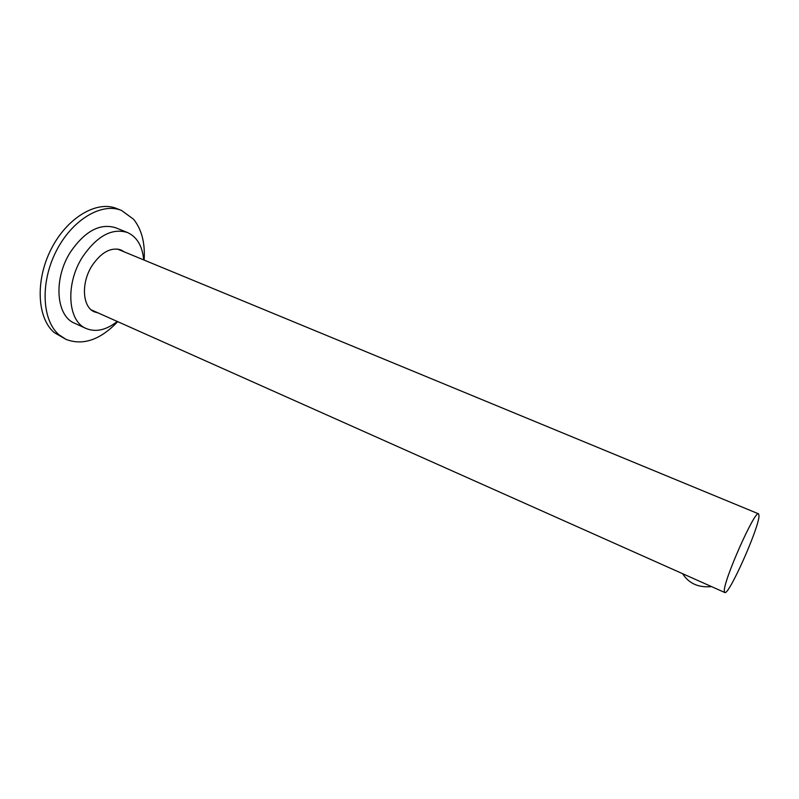 <?xml version="1.0" encoding="UTF-8"?>
<svg xmlns="http://www.w3.org/2000/svg" width="799" height="799" viewBox="0 0 799 799"><rect width="100%" height="100%" fill="white"/><g stroke="black" fill="none" stroke-linecap="round" stroke-linejoin="round"><path stroke-width="1.2" d="M724.323 591.13C723.135 581.412 755.145 509.303 758.581 513.847L759.02 515.984C758.68 528.648 728.648 595.944 724.793 592.518L724.323 591.13M758.581 513.847L117.363 249.028M117.253 321.468C106.287 330.087 95.93 332.444 86.192 328.519C67.765 321.428 65.089 284.074 82.487 257.018C96.969 235.955 111.95 227.785 127.431 232.509C136.979 236.874 142.392 246.002 143.7 259.895M127.431 232.509L115.655 227.765C100.035 222.971 84.984 231.031 70.522 251.955C53.134 278.821 56.04 316.074 74.647 323.255L86.192 328.519M95.191 311.63L93.064 311.141M98.087 312.918L94.472 311.88C82.457 307.285 80.809 283.206 91.945 265.837C101.263 252.174 110.961 246.881 121.058 249.977L124.304 251.885M117.683 321.657C100.324 339.875 83.126 345.797 66.087 339.425L59.006 334.781C42.037 320.389 40.06 282.796 56.14 251.286C72.04 219.665 101.703 202.197 121.488 210.427L133.573 219.246C141.703 229.423 145.218 243.026 144.14 260.075M66.087 339.425L54.202 332.554C37.154 318.142 35.086 280.589 51.146 249.158C67.026 217.618 96.739 200.239 116.604 208.499L121.488 210.427M682.616 573.702C688.908 583.53 698.536 587.824 711.519 586.596M119.56 249.458L121.368 250.676M91.246 309.852L724.793 592.518"/></g></svg>
